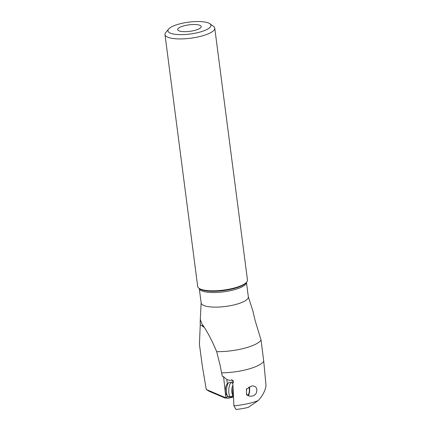 <?xml version="1.0" encoding="UTF-8"?>
<svg xmlns="http://www.w3.org/2000/svg" width="431" height="431" viewBox="0 0 431 431"><rect width="100%" height="100%" fill="white"/><g stroke="black" fill="none" stroke-linecap="round" stroke-linejoin="round"><path stroke-width="0.65" d="M253.056 311.834L255.13 320.524L261.046 340.021A31.582 8.706 172.6 0 1 219.95 351.648A31.582 8.706 172.6 0 1 216.68 351.664C211.928 340.274 206.988 330.96 201.87 323.719L200.684 320.691C200.28 318.45 200.14 319.797 200.259 324.737L199.413 344.234L202.22 365.343L206.239 389.462L209.24 391.31M206.239 389.462L225.828 397.808L224.82 397.91M225.769 397.856C223.904 397.861 224.756 397.991 228.317 398.249A21.302 5.872 172.6 0 1 233.494 397.102M225.828 397.808L227.029 396.843L228.742 396.999L228.71 396.687M200.684 320.691L200.27 319.581L201.148 302.842M199.289 288.511L201.169 303.009A23.775 6.551 -7.4 0 0 217.008 307.109A23.775 6.551 -7.4 0 0 248.331 296.884L246.446 282.391A23.775 6.551 172.6 0 1 215.15 292.498A23.775 6.551 172.6 0 1 215.112 292.498A23.775 6.551 172.6 0 1 199.294 288.517M261.046 340.021L263.745 361.307L266.019 385.659C265.146 390.998 262.522 395.987 258.153 400.631L248.256 407.381A24.804 6.837 -7.4 0 1 235.983 409.45L233.92 405.813L232.837 383.358L233.311 382.523L233.3 380.934L231.819 379.819L230.057 380.492L226.798 379.522L223.22 376.462L222.267 376.252L220.106 365.316L216.68 351.664M233.446 381.64L232.837 383.358M233.483 396.903L228.742 396.999M227.326 383.999L226.841 379.539M221.491 372.863A31.582 8.706 -7.4 0 0 222.703 372.842A31.582 8.706 -7.4 0 0 263.745 361.307M258.153 400.631A30.391 8.378 172.6 0 1 233.92 405.813M251.553 386.052L246.408 389.145L246.597 394.866L248.735 395.949L251.084 396.272L253.827 395.604L255.341 394.478L256.45 392.803L256.941 389.5L255.836 387.011L253.331 385.89L251.553 386.052M246.818 388.708A4.348 1.401 93.8 0 0 246.5 391.887M246.505 392.124A4.348 1.401 93.8 0 0 247.636 395.152A4.348 1.401 93.8 0 0 248.1 394.952A4.348 1.401 93.8 0 0 249.28 391.364A4.348 1.401 93.8 0 0 248.881 387.14M249.29 386.914A5.269 1.697 -86.2 0 1 248.202 395.766M233.031 387.458A7.639 2.462 93.8 0 0 232.724 392.285A7.639 2.462 93.8 0 0 233.457 396.288M233.074 388.277A7.903 2.548 93.8 0 0 232.891 392.382A7.903 2.548 93.8 0 0 233.44 395.96M185.583 31.657A11.858 3.27 -7.4 0 0 201.105 27.11A11.858 3.27 -7.4 0 0 193.303 24.508A11.858 3.27 -7.4 0 0 181.688 26.533A11.858 3.27 -7.4 0 0 177.917 30.122A11.858 3.27 -7.4 0 0 185.583 31.657M182.388 34.615A21.669 5.975 172.6 0 1 168.634 29.055A21.669 5.975 172.6 0 1 196.493 21.55A21.669 5.975 172.6 0 1 209.805 23.71A21.669 5.975 172.6 0 1 204.59 30.536A21.669 5.975 172.6 0 1 182.388 34.615M209.805 23.71L213.453 26.286A25.095 6.918 172.6 0 1 214.751 28.112A25.095 6.918 172.6 0 1 181.699 38.909A25.095 6.918 172.6 0 1 164.981 34.577A25.095 6.918 172.6 0 1 165.768 32.476L168.634 29.055M164.981 34.577L197.694 286.475A25.095 6.918 -7.4 0 0 198.998 288.307A25.095 6.918 -7.4 0 0 214.412 290.806A25.095 6.918 -7.4 0 0 246.677 282.116A25.095 6.918 -7.4 0 0 247.469 280.01L214.751 28.112M231.382 396.482A7.111 2.295 -86.2 0 1 231.291 396.558A7.111 2.295 -86.2 0 1 230.617 396.811A7.111 2.295 -86.2 0 1 228.753 390.723A7.111 2.295 -86.2 0 1 230.79 382.943A7.111 2.295 -86.2 0 1 231.549 382.615A7.111 2.295 -86.2 0 1 232.185 382.954L232.853 383.66M231.549 382.615L229.308 382.464A7.111 2.295 93.8 0 0 228.549 382.798A7.111 2.295 93.8 0 0 228.505 382.841A7.111 2.295 93.8 0 0 226.555 389.414A7.111 2.295 93.8 0 0 227.627 396.186A7.111 2.295 93.8 0 0 228.382 396.665L230.617 396.811M226.884 384.436A5.269 1.697 93.8 0 0 226.851 384.468A5.269 1.697 93.8 0 0 225.408 389.338A5.269 1.697 93.8 0 0 226.2 394.354L227.627 396.186M200.259 324.737L202.225 326.035A39.517 35.256 46 0 1 203.793 327.118M225.866 397.673L223.57 376.586M232.918 396.908L232.842 395.302M232.25 383.019L232.093 379.867M198.998 288.307L199.742 288.835A24.395 6.724 -7.4 0 0 214.73 291.264A24.395 6.724 -7.4 0 0 214.767 291.264A24.395 6.724 -7.4 0 0 246.09 282.811L246.677 282.116M202.225 326.035A7.903 0.862 123.4 0 0 202.683 325.238M233.042 394.915A5.064 1.632 -86.2 0 1 231.733 390.933A5.064 1.632 -86.2 0 1 232.934 385.33M209.234 391.316L224.804 397.942M248.31 296.717L253.239 312.076M233.085 395.103L231.291 396.558M226.851 384.468L228.505 382.841"/></g></svg>
